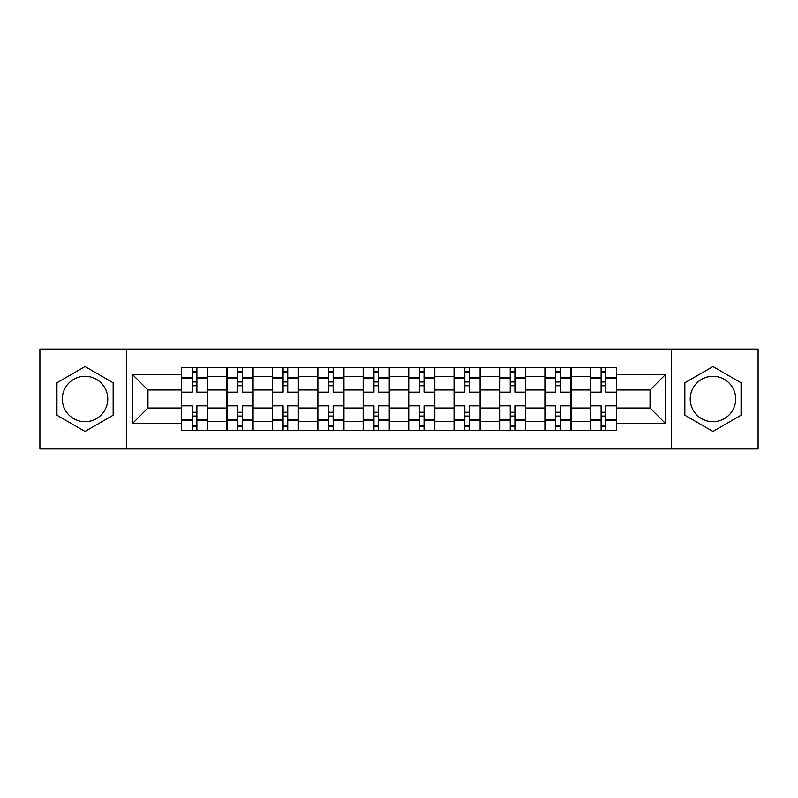 <?xml version="1.0" encoding="UTF-8"?>
<svg xmlns="http://www.w3.org/2000/svg" width="798" height="798" viewBox="0 0 798 798"><rect width="100%" height="100%" fill="white"/><g stroke="black" fill="none" stroke-linecap="round" stroke-linejoin="round"><path stroke-width="1.2" d="M85.047 421.713A22.713 22.713 0 0 1 62.324 399A22.713 22.713 0 0 1 85.047 376.287A22.713 22.713 0 0 1 107.76 399A22.713 22.713 0 0 1 85.047 421.713M712.953 421.713A22.713 22.713 0 0 1 690.24 399A22.713 22.713 0 0 1 712.953 376.287A22.713 22.713 0 0 1 735.676 399A22.713 22.713 0 0 1 712.953 421.713M671.308 448.945L758.1 448.945L758.1 349.055L39.9 349.055L39.9 448.945L671.308 448.945L671.308 349.055M226.881 430.312L226.881 376.576L207.66 376.576L207.66 430.312M207.66 376.576L207.66 367.688M226.881 376.576L226.881 367.688M253.086 367.688L253.086 430.312M272.308 430.312L272.308 367.688M298.522 367.688L298.522 430.312M317.744 430.312L317.744 367.688M343.958 367.688L343.958 430.312M363.18 430.312L363.18 367.688M389.384 367.688L389.384 430.312M408.616 430.312L408.616 367.688M434.82 367.688L434.82 430.312M454.042 430.312L454.042 367.688M480.256 367.688L480.256 430.312M499.478 430.312L499.478 367.688M525.692 367.688L525.692 430.312M544.914 430.312L544.914 367.688M571.119 367.688L571.119 430.312M590.34 430.312L590.34 367.688M590.34 408.027L571.119 408.027M544.914 408.027L525.692 408.027M499.478 408.027L480.256 408.027M454.042 408.027L434.82 408.027M408.616 408.027L389.384 408.027M363.18 408.027L343.958 408.027M317.744 408.027L298.522 408.027M272.308 408.027L253.086 408.027M226.881 408.027L207.66 408.027M590.34 389.973L571.119 389.973M544.914 389.973L525.692 389.973M499.478 389.973L480.256 389.973M454.042 389.973L434.82 389.973M408.616 389.973L389.384 389.973M363.18 389.973L343.958 389.973M317.744 389.973L298.522 389.973M272.308 389.973L253.086 389.973M226.881 389.973L207.66 389.973M147.949 408.027L181.445 408.027L181.445 389.973L147.949 389.973L147.949 408.027L132.518 423.469L132.518 374.531L181.445 374.531L181.445 389.973M616.555 389.973L616.555 408.027L650.051 408.027L650.051 389.973L616.555 389.973L616.555 367.688L181.445 367.688L181.445 374.531M616.555 374.531L665.482 374.531L665.482 423.469L616.555 423.469L616.555 408.027M181.445 408.027L181.445 430.312L616.555 430.312L616.555 423.469M181.445 423.469L132.518 423.469M126.692 448.945L126.692 349.055M113.146 382.771L85.047 366.551L56.937 382.771L56.937 415.229L85.047 431.449L113.146 415.229L113.146 382.771M741.063 382.771L712.953 366.551L684.854 382.771L684.854 415.229L712.953 431.449L741.063 415.229L741.063 382.771M196.877 425.942L192.218 425.942M192.218 372.058L196.877 372.058M242.313 425.942L237.654 425.942M237.654 372.058L242.313 372.058M287.749 425.942L283.091 425.942M283.091 372.058L287.749 372.058M333.175 425.942L328.517 425.942M328.517 372.058L333.175 372.058M378.611 425.942L373.953 425.942M373.953 372.058L378.611 372.058M424.047 425.942L419.389 425.942M419.389 372.058L424.047 372.058M469.483 425.942L464.825 425.942M464.825 372.058L469.483 372.058M514.91 425.942L510.251 425.942M510.251 372.058L514.91 372.058M560.346 425.942L555.687 425.942M555.687 372.058L560.346 372.058M605.782 425.942L601.123 425.942M601.123 372.058L605.782 372.058M132.518 374.531L147.949 389.973M650.051 408.027L665.482 423.469M650.051 389.973L665.482 374.531M207.51 430.312L207.51 392.157L196.877 392.157L196.877 367.688M192.218 367.688L192.218 392.157L181.585 392.157L181.585 367.688M207.51 392.157L207.51 367.688M181.585 430.312L181.585 405.843L192.218 405.843L192.218 430.312M196.877 430.312L196.877 405.843L207.51 405.843M192.218 385.753L196.877 385.753M181.585 405.843L181.585 392.157M196.877 412.247L192.218 412.247M196.877 426.521L192.218 426.521M192.218 416.037L196.877 416.037M196.877 381.963L192.218 381.963M192.218 371.479L196.877 371.479M252.946 430.312L252.946 392.157L242.313 392.157L242.313 367.688M237.654 367.688L237.654 392.157L227.021 392.157L227.021 367.688M252.946 392.157L252.946 367.688M227.021 430.312L227.021 405.843L237.654 405.843L237.654 430.312M242.313 430.312L242.313 405.843L252.946 405.843M237.654 385.753L242.313 385.753M227.021 405.843L227.021 392.157M242.313 412.247L237.654 412.247M242.313 426.521L237.654 426.521M237.654 416.037L242.313 416.037M242.313 381.963L237.654 381.963M237.654 371.479L242.313 371.479M298.372 430.312L298.372 392.157L287.749 392.157L287.749 367.688M283.091 367.688L283.091 392.157L272.457 392.157L272.457 367.688M298.372 392.157L298.372 367.688M272.457 430.312L272.457 405.843L283.091 405.843L283.091 430.312M287.749 430.312L287.749 405.843L298.372 405.843M283.091 385.753L287.749 385.753M272.457 405.843L272.457 392.157M287.749 412.247L283.091 412.247M287.749 426.521L283.091 426.521M283.091 416.037L287.749 416.037M287.749 381.963L283.091 381.963M283.091 371.479L287.749 371.479M343.808 430.312L343.808 392.157L333.175 392.157L333.175 367.688M328.517 367.688L328.517 392.157L317.893 392.157L317.893 367.688M343.808 392.157L343.808 367.688M317.893 430.312L317.893 405.843L328.517 405.843L328.517 430.312M333.175 430.312L333.175 405.843L343.808 405.843M328.517 385.753L333.175 385.753M317.893 405.843L317.893 392.157M333.175 412.247L328.517 412.247M333.175 426.521L328.517 426.521M328.517 416.037L333.175 416.037M333.175 381.963L328.517 381.963M328.517 371.479L333.175 371.479M389.244 430.312L389.244 392.157L378.611 392.157L378.611 367.688M373.953 367.688L373.953 392.157L363.319 392.157L363.319 367.688M389.244 392.157L389.244 367.688M363.319 430.312L363.319 405.843L373.953 405.843L373.953 430.312M378.611 430.312L378.611 405.843L389.244 405.843M373.953 385.753L378.611 385.753M363.319 405.843L363.319 392.157M378.611 412.247L373.953 412.247M378.611 426.521L373.953 426.521M373.953 416.037L378.611 416.037M378.611 381.963L373.953 381.963M373.953 371.479L378.611 371.479M434.681 430.312L434.681 392.157L424.047 392.157L424.047 367.688M419.389 367.688L419.389 392.157L408.756 392.157L408.756 367.688M434.681 392.157L434.681 367.688M408.756 430.312L408.756 405.843L419.389 405.843L419.389 430.312M424.047 430.312L424.047 405.843L434.681 405.843M419.389 385.753L424.047 385.753M408.756 405.843L408.756 392.157M424.047 412.247L419.389 412.247M424.047 426.521L419.389 426.521M419.389 416.037L424.047 416.037M424.047 381.963L419.389 381.963M419.389 371.479L424.047 371.479M480.107 430.312L480.107 392.157L469.483 392.157L469.483 367.688M464.825 367.688L464.825 392.157L454.192 392.157L454.192 367.688M480.107 392.157L480.107 367.688M454.192 430.312L454.192 405.843L464.825 405.843L464.825 430.312M469.483 430.312L469.483 405.843L480.107 405.843M464.825 385.753L469.483 385.753M454.192 405.843L454.192 392.157M469.483 412.247L464.825 412.247M469.483 426.521L464.825 426.521M464.825 416.037L469.483 416.037M469.483 381.963L464.825 381.963M464.825 371.479L469.483 371.479M525.543 430.312L525.543 392.157L514.91 392.157L514.91 367.688M510.251 367.688L510.251 392.157L499.628 392.157L499.628 367.688M525.543 392.157L525.543 367.688M499.628 430.312L499.628 405.843L510.251 405.843L510.251 430.312M514.91 430.312L514.91 405.843L525.543 405.843M510.251 385.753L514.91 385.753M499.628 405.843L499.628 392.157M514.91 412.247L510.251 412.247M514.91 426.521L510.251 426.521M510.251 416.037L514.91 416.037M514.91 381.963L510.251 381.963M510.251 371.479L514.91 371.479M570.979 430.312L570.979 392.157L560.346 392.157L560.346 367.688M555.687 367.688L555.687 392.157L545.054 392.157L545.054 367.688M570.979 392.157L570.979 367.688M545.054 430.312L545.054 405.843L555.687 405.843L555.687 430.312M560.346 430.312L560.346 405.843L570.979 405.843M555.687 385.753L560.346 385.753M545.054 405.843L545.054 392.157M560.346 412.247L555.687 412.247M560.346 426.521L555.687 426.521M555.687 416.037L560.346 416.037M560.346 381.963L555.687 381.963M555.687 371.479L560.346 371.479M616.415 430.312L616.415 392.157L605.782 392.157L605.782 367.688M601.123 367.688L601.123 392.157L590.49 392.157L590.49 367.688M616.415 392.157L616.415 367.688M590.49 430.312L590.49 405.843L601.123 405.843L601.123 430.312M605.782 430.312L605.782 405.843L616.415 405.843M601.123 385.753L605.782 385.753M590.49 405.843L590.49 392.157M605.782 412.247L601.123 412.247M605.782 426.521L601.123 426.521M601.123 416.037L605.782 416.037M605.782 381.963L601.123 381.963M601.123 371.479L605.782 371.479M544.914 376.576L525.692 376.576M499.478 376.576L480.256 376.576M454.042 376.576L434.82 376.576M408.616 376.576L389.384 376.576M363.18 376.576L343.958 376.576M317.744 376.576L298.522 376.576M272.308 376.576L253.086 376.576M590.34 376.576L571.119 376.576M544.914 421.424L525.692 421.424M499.478 421.424L480.256 421.424M454.042 421.424L434.82 421.424M408.616 421.424L389.384 421.424M363.18 421.424L343.958 421.424M317.744 421.424L298.522 421.424M272.308 421.424L253.086 421.424M226.881 421.424L207.66 421.424M590.34 421.424L571.119 421.424M207.51 377.743L196.877 377.743M192.218 377.743L181.585 377.743M192.218 378.132L181.585 378.132M192.218 419.868L181.585 419.868M192.218 420.257L181.585 420.257M207.51 420.257L196.877 420.257M207.51 378.132L196.877 378.132M207.51 419.868L196.877 419.868M252.946 377.743L242.313 377.743M237.654 377.743L227.021 377.743M237.654 378.132L227.021 378.132M237.654 419.868L227.021 419.868M237.654 420.257L227.021 420.257M252.946 420.257L242.313 420.257M252.946 378.132L242.313 378.132M252.946 419.868L242.313 419.868M298.372 377.743L287.749 377.743M283.091 377.743L272.457 377.743M283.091 378.132L272.457 378.132M283.091 419.868L272.457 419.868M283.091 420.257L272.457 420.257M298.372 420.257L287.749 420.257M298.372 378.132L287.749 378.132M298.372 419.868L287.749 419.868M343.808 377.743L333.175 377.743M328.517 377.743L317.893 377.743M328.517 378.132L317.893 378.132M328.517 419.868L317.893 419.868M328.517 420.257L317.893 420.257M343.808 420.257L333.175 420.257M343.808 378.132L333.175 378.132M343.808 419.868L333.175 419.868M389.244 377.743L378.611 377.743M373.953 377.743L363.319 377.743M373.953 378.132L363.319 378.132M373.953 419.868L363.319 419.868M373.953 420.257L363.319 420.257M389.244 420.257L378.611 420.257M389.244 378.132L378.611 378.132M389.244 419.868L378.611 419.868M434.681 377.743L424.047 377.743M419.389 377.743L408.756 377.743M419.389 378.132L408.756 378.132M419.389 419.868L408.756 419.868M419.389 420.257L408.756 420.257M434.681 420.257L424.047 420.257M434.681 378.132L424.047 378.132M434.681 419.868L424.047 419.868M480.107 377.743L469.483 377.743M464.825 377.743L454.192 377.743M464.825 378.132L454.192 378.132M464.825 419.868L454.192 419.868M464.825 420.257L454.192 420.257M480.107 420.257L469.483 420.257M480.107 378.132L469.483 378.132M480.107 419.868L469.483 419.868M525.543 377.743L514.91 377.743M510.251 377.743L499.628 377.743M510.251 378.132L499.628 378.132M510.251 419.868L499.628 419.868M510.251 420.257L499.628 420.257M525.543 420.257L514.91 420.257M525.543 378.132L514.91 378.132M525.543 419.868L514.91 419.868M570.979 377.743L560.346 377.743M555.687 377.743L545.054 377.743M555.687 378.132L545.054 378.132M555.687 419.868L545.054 419.868M555.687 420.257L545.054 420.257M570.979 420.257L560.346 420.257M570.979 378.132L560.346 378.132M570.979 419.868L560.346 419.868M616.415 377.743L605.782 377.743M601.123 377.743L590.49 377.743M601.123 378.132L590.49 378.132M601.123 419.868L590.49 419.868M601.123 420.257L590.49 420.257M616.415 420.257L605.782 420.257M616.415 378.132L605.782 378.132M616.415 419.868L605.782 419.868"/></g></svg>
